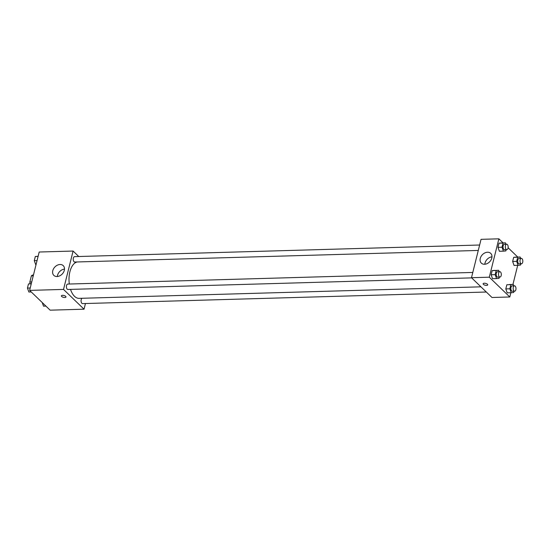 <?xml version="1.0" encoding="UTF-8"?>
<svg xmlns="http://www.w3.org/2000/svg" width="549" height="549" viewBox="0 0 549 549"><rect width="100%" height="100%" fill="white"/><g stroke="black" fill="none" stroke-linecap="round" stroke-linejoin="round"><path stroke-width="0.82" d="M31.725 281.973L29.845 282.028L31.375 275.879A6.41 3.356 88.4 0 1 32.727 275.042L33.455 275.022M29.845 282.028A6.41 3.356 88.4 0 0 30.099 283.778M33.256 275.824L31.375 275.879M85.459 303.528L84.038 309.197L50.137 310.171L29.625 290.387L39.192 252.018L73.092 251.051L78.761 256.513M52.779 270.678A6.766 5.085 134 0 1 57.336 265.194A6.766 5.085 134 0 1 63.238 265.641A6.766 5.085 134 0 1 62.202 274.04A6.766 5.085 134 0 1 53.843 275.385A6.766 5.085 134 0 1 52.779 270.678M84.038 309.197L63.526 289.419L29.625 290.387M63.526 289.419L73.092 251.051M64.494 269.113A6.766 5.085 -46 0 0 57.549 275.275A6.766 5.085 -46 0 0 57.364 276.511M61.392 295.842A2.361 0.947 -166 0 0 62.421 296.968A2.361 0.947 -166 0 0 64.809 297.496A2.361 0.947 14 0 1 62.421 296.968A2.361 0.947 14 0 1 61.392 295.842A2.361 0.947 14 0 1 63.91 295.492A2.361 0.947 14 0 1 65.976 296.988A2.361 0.947 14 0 1 64.803 297.496A2.361 0.947 -166 0 0 65.976 296.982M472.792 272.441L67.733 284.073A2.697 1.414 88.4 0 0 66.402 286.811A2.697 1.414 88.4 0 0 67.891 289.467L471.66 277.876M82.137 298.272A2.697 1.414 88.4 0 0 81.074 300.55A2.697 1.414 88.4 0 0 81.883 303.309A2.697 1.414 88.4 0 0 82.556 303.611L486.325 292.02M479.634 245.012L74.575 256.637A2.697 1.414 88.4 0 0 73.264 258.716A2.697 1.414 88.4 0 0 74.053 261.736A2.697 1.414 88.4 0 0 74.733 262.031L478.275 250.447M70.533 289.392A18.247 9.553 88.4 0 0 74.527 296.336A18.247 9.553 88.4 0 0 79.09 298.361L480.938 286.825M77.34 261.955A18.247 9.553 88.4 0 0 69.311 284.025M510.865 292.741L509.808 296.982L491.993 297.489L471.481 277.705L481.048 239.337L498.863 238.829L503.097 242.912M512.938 284.437L517.707 265.311M494.615 270.396L492.172 270.616L491.135 274.768L492.542 278.7L491.135 274.768L492.172 270.616L498.636 270.28L499.144 271.686M501.457 242.96L499.014 243.18L497.977 247.338L499.384 251.27L497.977 247.338L499.014 243.18L505.478 242.843L505.979 244.257M516.122 257.104L513.679 257.33L512.649 261.482L514.049 265.414L512.649 261.482L513.679 257.33L520.143 256.994L520.651 258.401M509.808 296.982L489.296 277.197L498.863 238.829M508.106 247.743L517.762 257.056M507.214 292.843L505.807 288.911L507.214 292.843L511.236 292.734L509.829 288.801L510.865 284.643L513.308 284.423L513.809 285.83M506.844 284.759L505.807 288.911L506.844 284.759L510.865 284.643M484.534 264.254A6.766 5.085 134 0 1 481.336 263.115A6.766 5.085 134 0 1 482.372 254.715A6.766 5.085 134 0 1 490.731 253.37A6.766 5.085 134 0 1 491.005 260.02A6.766 5.085 134 0 1 484.534 264.254M489.296 277.197L471.481 277.705M487.437 284.252A2.361 0.947 14 0 1 487.718 284.883A2.361 0.947 14 0 1 485.199 285.233A2.361 0.947 14 0 1 483.134 283.737A2.361 0.947 14 0 1 484.959 283.257A2.361 0.947 14 0 1 487.437 284.252M491.979 256.843A6.766 5.085 -46 0 0 484.849 264.241M483.134 283.737A2.361 0.947 -166 0 0 485.199 285.226A2.361 0.947 -166 0 0 487.718 284.883M499.329 277.08L499.007 278.364L496.564 278.583L495.164 274.651L496.193 270.499L498.636 270.28M499.823 271.666L497.524 271.734A2.697 1.414 88.4 0 0 496.214 273.814A2.697 1.414 88.4 0 0 497.003 276.826A2.697 1.414 88.4 0 0 497.682 277.128L499.974 277.067A2.697 1.414 88.4 0 0 501.312 274.328A2.697 1.414 88.4 0 0 499.823 271.666A2.697 1.414 88.4 0 0 498.513 273.752A2.697 1.414 88.4 0 0 499.302 276.765A2.697 1.414 88.4 0 0 499.974 277.067M496.564 278.583L492.542 278.7M495.164 274.651L491.135 274.768M496.193 270.499L492.172 270.616M506.164 249.651L505.849 250.927L503.406 251.154L501.999 247.222L503.035 243.07L505.478 242.843M506.665 244.236L504.366 244.298A2.697 1.414 88.4 0 0 503.056 246.384A2.697 1.414 88.4 0 0 503.845 249.397A2.697 1.414 88.4 0 0 504.517 249.699L506.816 249.63A2.697 1.414 88.4 0 0 508.154 246.892A2.697 1.414 88.4 0 0 506.665 244.236A2.697 1.414 88.4 0 0 505.348 246.316A2.697 1.414 88.4 0 0 506.144 249.328A2.697 1.414 88.4 0 0 506.816 249.63M503.406 251.154L499.384 251.27M501.999 247.222L497.977 247.338M503.035 243.07L499.014 243.18M513.994 291.231L513.672 292.507L511.236 292.734M514.488 285.816L512.19 285.878A2.697 1.414 88.4 0 0 510.879 287.957A2.697 1.414 88.4 0 0 511.668 290.977A2.697 1.414 88.4 0 0 512.347 291.272L514.646 291.21A2.697 1.414 88.4 0 0 515.978 288.472A2.697 1.414 88.4 0 0 514.488 285.816A2.697 1.414 88.4 0 0 513.178 287.896A2.697 1.414 88.4 0 0 513.967 290.908A2.697 1.414 88.4 0 0 514.646 291.21M513.308 284.423L509.28 284.54M509.829 288.801L505.807 288.911M520.836 263.794L520.514 265.078L518.071 265.297L516.671 261.365L517.707 257.213L520.143 256.994M521.33 258.38L519.031 258.449A2.697 1.414 88.4 0 0 517.721 260.528A2.697 1.414 88.4 0 0 518.51 263.541A2.697 1.414 88.4 0 0 519.189 263.843L521.481 263.774A2.697 1.414 88.4 0 0 522.82 261.036A2.697 1.414 88.4 0 0 521.33 258.38A2.697 1.414 88.4 0 0 520.02 260.459A2.697 1.414 88.4 0 0 520.809 263.479A2.697 1.414 88.4 0 0 521.481 263.774M518.071 265.297L514.049 265.414M516.671 261.365L512.649 261.482M517.707 257.213L513.679 257.33M31.238 291.944L28.857 292.006L27.45 288.081L28.486 283.922L31.293 283.689M30.222 287.999L27.45 288.081M31.259 283.847L28.486 283.922M36.062 264.563L35.692 264.577L34.292 260.645L35.328 256.493L38.135 256.259M37.064 260.562L34.292 260.645M38.101 256.41L35.328 256.493M45.903 306.088L43.522 306.157L42.232 302.547"/></g></svg>
